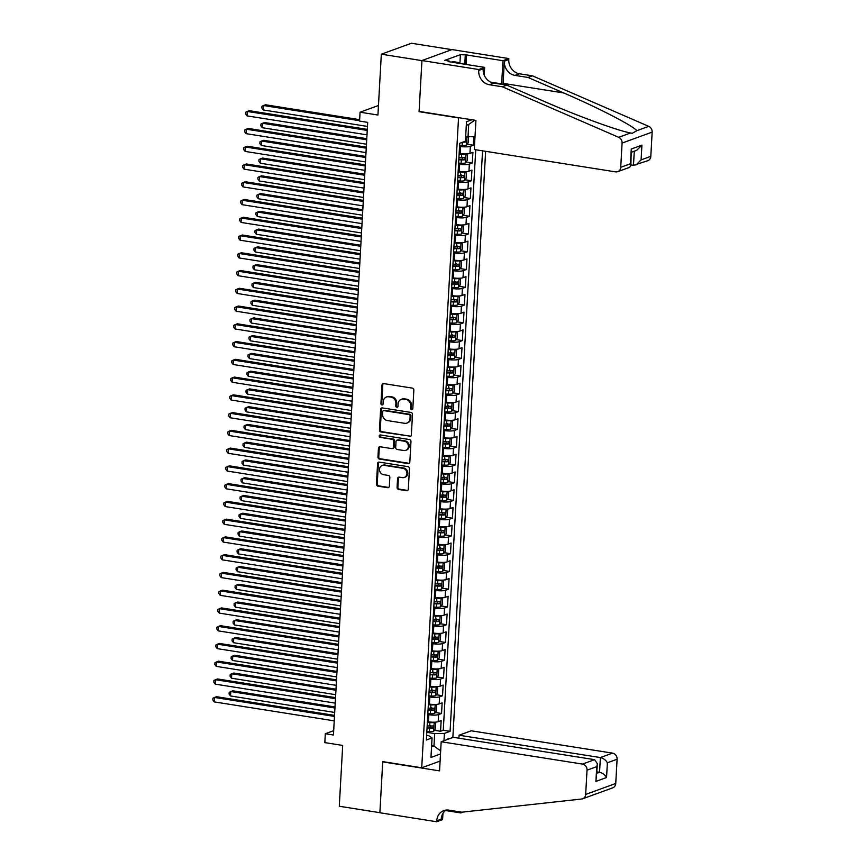 <?xml version="1.0" encoding="UTF-8"?>
<svg xmlns="http://www.w3.org/2000/svg" width="865" height="865" viewBox="0 0 865 865"><rect width="100%" height="100%" fill="white"/><g stroke="black" fill="none" stroke-linecap="round" stroke-linejoin="round"><path stroke-width="1.3" d="M411.632 409.686A1.254 1.103 -110 0 0 412.821 408.637L413.848 390.115A1.784 1.568 -110 0 0 412.356 388.125L383.671 383.584A1.784 1.568 -110 0 0 381.973 385.076L380.935 403.598A1.254 1.103 -110 0 0 383.173 403.955L383.303 401.555A5.709 5.028 -110 0 1 386.45 396.992A5.709 5.028 -110 0 1 388.72 396.786L391.11 397.165A5.709 5.028 -110 0 1 395.9 403.544L395.759 405.945A1.254 1.103 -110 0 0 397.997 406.291L398.127 403.901A5.709 5.028 -110 0 1 401.274 399.338A5.709 5.028 -110 0 1 403.544 399.133L405.934 399.511A5.709 5.028 -110 0 1 410.724 405.89L410.583 408.291A1.254 1.103 -110 0 0 411.632 409.686M401.274 399.338L402.084 399.046A5.709 5.028 -110 0 1 404.355 398.83L406.745 399.208A5.709 5.028 -110 0 1 411.535 405.599L411.394 407.988A1.254 1.103 -110 0 0 412.497 409.394M383.39 383.573A1.784 1.568 -110 0 0 382.784 384.784L381.746 403.306A1.254 1.103 -110 0 0 382.849 404.712M386.45 396.992L387.261 396.7A5.709 5.028 -110 0 1 389.531 396.484L391.921 396.862A5.709 5.028 -110 0 1 396.711 403.252L396.57 405.642A1.254 1.103 -110 0 0 397.673 407.047M449.346 738.775A5.817 2.487 99 0 0 448.849 738.559A5.817 2.487 99 0 0 447.097 739.597M397.078 487.438A1.784 1.568 -110 0 0 398.57 489.428L406.626 490.704A1.784 1.568 -110 0 0 408.312 489.212L409.459 468.646A1.784 1.568 -110 0 0 407.966 466.646L379.27 462.115A1.784 1.568 -110 0 0 377.583 463.608L376.437 484.173A1.784 1.568 -110 0 0 377.929 486.162L387.65 487.709A1.784 1.568 -110 0 0 389.347 486.217L389.834 477.415A1.784 1.568 -110 0 0 388.342 475.415L383.519 474.658A4.779 4.195 -110 0 1 379.562 470.387A4.779 4.195 -110 0 1 382.146 465.5A4.779 4.195 -110 0 1 384.038 465.327L402.928 468.311A4.779 4.195 -110 0 1 406.885 472.582A4.779 4.195 -110 0 1 404.301 477.458A4.779 4.195 -110 0 1 402.409 477.642L399.262 477.145A1.784 1.568 -110 0 0 397.565 478.637L397.078 487.438L397.889 487.136A1.784 1.568 -110 0 0 399.381 489.136L407.437 490.412A1.784 1.568 -110 0 0 407.707 490.423M458.039 117.845L419.071 111.682L421.925 60.626L381.335 54.203L377.929 115.023L360.067 112.201L359.57 121.078L367.69 122.365L333.436 735.012L325.316 733.725L324.829 742.613L342.691 745.435L339.285 806.256L379.886 812.678L382.741 761.622L421.709 767.785L458.558 117.651M409.653 436.49A1.784 1.568 -110 0 0 411.34 435.009L412.497 414.432A1.784 1.568 -110 0 0 410.994 412.443L382.308 407.902A1.784 1.568 -110 0 0 380.611 409.394L379.465 429.959A1.784 1.568 -110 0 0 380.957 431.959L410.464 436.198A1.784 1.568 -110 0 0 410.745 436.22M410.972 441.539L409.826 462.105A1.784 1.568 -110 0 1 408.139 463.597L379.443 459.066A1.784 1.568 -110 0 1 377.951 457.066L378.438 448.265A1.784 1.568 -110 0 1 380.135 446.772L391.769 448.611A1.784 1.568 -110 0 0 393.456 447.118L393.791 441.28A1.784 1.568 -110 0 0 392.288 439.29L380.178 437.376A1.254 1.103 -110 0 1 380.308 434.933L409.48 439.55A1.784 1.568 -110 0 1 410.972 441.539M381.335 54.203L411.405 43.25L451.833 49.64M434.338 730.276L440.555 731.26L441.15 720.599L438.187 721.68L438.577 714.577A7.277 1.514 -176.8 0 1 428.835 714.739L427.786 714.577M435.322 712.511L441.55 713.495L442.145 702.845L439.171 703.926L439.571 696.822A7.277 1.514 -176.8 0 1 429.829 696.985L428.781 696.812M436.317 694.757L442.534 695.741L443.139 685.091L440.166 686.172L440.566 679.068A7.277 1.514 -176.8 0 1 430.824 679.22L429.775 679.057M437.312 677.003L443.529 677.987L444.123 667.326L441.161 668.407L441.561 661.303A7.277 1.514 -176.8 0 1 431.808 661.466L430.77 661.303M438.306 659.238L444.524 660.222L445.118 649.572L442.156 650.653L442.556 643.549A7.277 1.514 -176.8 0 1 432.803 643.711L431.754 643.538M439.301 641.484L445.518 642.468L446.113 631.818L443.15 632.899L443.54 625.795A7.277 1.514 -176.8 0 1 433.798 625.946L432.749 625.784M440.296 623.73L446.513 624.714L447.108 614.053L444.134 615.134L444.534 608.03A7.277 1.514 -176.8 0 1 434.792 608.192L433.743 608.03M441.28 605.965L447.508 606.949L448.102 596.299L445.129 597.38L445.529 590.276A7.277 1.514 -176.8 0 1 435.787 590.427L434.738 590.265M442.275 588.211L448.492 589.195L449.086 578.544L446.124 579.626L446.524 572.522A7.277 1.514 -176.8 0 1 436.782 572.673L435.733 572.511M443.269 570.457L449.486 571.441L450.081 560.779L447.118 561.861L447.519 554.757A7.277 1.514 -176.8 0 1 437.766 554.919L436.717 554.746M444.264 552.692L450.481 553.676L451.076 543.025L448.113 544.107L448.513 537.003A7.277 1.514 -176.8 0 1 438.76 537.154L437.712 536.992M445.259 534.938L451.476 535.922L452.071 525.26L449.108 526.342L449.497 519.249A7.277 1.514 -176.8 0 1 439.755 519.4L438.706 519.238M446.254 517.183L452.471 518.167L453.065 507.506L450.092 508.588L450.492 501.484A7.277 1.514 -176.8 0 1 440.75 501.646L439.701 501.473M447.237 499.419L453.455 500.403L454.06 489.752L451.087 490.833L451.487 483.73A7.277 1.514 -176.8 0 1 441.745 483.881L440.696 483.719M448.232 481.664L454.449 482.648L455.044 471.987L452.081 473.068L452.482 465.965A7.277 1.514 -176.8 0 1 442.729 466.127L441.691 465.965M449.227 463.91L455.444 464.883L456.039 454.233L453.076 455.314L453.476 448.211A7.277 1.514 -176.8 0 1 443.723 448.373L442.675 448.2M450.222 446.145L456.439 447.129L457.034 436.479L454.071 437.56L454.46 430.456A7.277 1.514 -176.8 0 1 444.718 430.608L443.669 430.446M451.216 428.391L457.434 429.375L458.028 418.714L455.066 419.795L455.455 412.692A7.277 1.514 -176.8 0 1 445.713 412.854L444.664 412.692M452.2 410.626L458.428 411.61L459.023 400.96L456.05 402.041L456.45 394.937A7.277 1.514 -176.8 0 1 446.708 395.1L445.659 394.927M453.195 392.872L459.412 393.856L460.018 383.206L457.044 384.287L457.444 377.183A7.277 1.514 -176.8 0 1 447.702 377.335L446.654 377.172M454.19 375.118L460.407 376.102L461.002 365.441L458.039 366.522L458.439 359.418A7.277 1.514 -176.8 0 1 448.686 359.581L447.648 359.418M455.185 357.353L461.402 358.337L461.996 347.687L459.034 348.768L459.434 341.664A7.277 1.514 -176.8 0 1 449.681 341.826L448.632 341.653M456.179 339.599L462.397 340.583L462.991 329.933L460.029 331.014L460.418 323.91A7.277 1.514 -176.8 0 1 450.676 324.061L449.627 323.899M457.174 321.845L463.391 322.829L463.986 312.168L461.013 313.249L461.413 306.145A7.277 1.514 -176.8 0 1 451.671 306.307L450.622 306.145M458.158 304.08L464.386 305.064L464.981 294.414L462.007 295.495L462.407 288.391A7.277 1.514 -176.8 0 1 452.665 288.542L451.617 288.38M459.153 286.326L465.37 287.31L465.965 276.659L463.002 277.741L463.402 270.637A7.277 1.514 -176.8 0 1 453.649 270.788L452.611 270.626M460.148 268.572L466.365 269.556L466.959 258.894L463.997 259.976L464.397 252.872A7.277 1.514 -176.8 0 1 454.644 253.034L453.595 252.861M461.142 250.807L467.36 251.791L467.954 241.14L464.992 242.222L465.381 235.118A7.277 1.514 -176.8 0 1 455.639 235.269L454.59 235.107M462.137 233.053L468.354 234.037L468.949 223.386L465.986 224.457L466.376 217.364A7.277 1.514 -176.8 0 1 456.634 217.515L455.585 217.353M463.121 215.299L469.349 216.282L469.944 205.621L466.97 206.703L467.37 199.599A7.277 1.514 -176.8 0 1 457.628 199.761L456.579 199.588M464.116 197.534L470.333 198.518L470.938 187.867L467.965 188.948L468.365 181.845A7.277 1.514 -176.8 0 1 458.623 181.996L457.574 181.834M465.111 179.779L471.328 180.763L471.922 170.102L468.96 171.184L469.36 164.08A7.277 1.514 -176.8 0 1 459.607 164.242L458.569 164.08M466.105 162.025L472.322 163.009L472.917 152.348L469.954 153.429A7.277 1.514 -176.8 0 1 460.212 153.592L459.164 153.419M438.187 721.68A7.277 1.514 3.2 0 1 428.435 721.843L427.386 721.68M439.171 703.926A7.277 1.514 3.2 0 1 429.429 704.088L428.38 703.915M440.166 686.172A7.277 1.514 3.2 0 1 430.424 686.323L429.375 686.161M441.161 668.407A7.277 1.514 3.2 0 1 431.419 668.569L430.37 668.407M442.156 650.653A7.277 1.514 3.2 0 1 432.403 650.804L431.365 650.642M443.15 632.899A7.277 1.514 3.2 0 1 433.397 633.05L432.349 632.888M444.134 615.134A7.277 1.514 3.2 0 1 434.392 615.296L433.343 615.123M445.129 597.38A7.277 1.514 3.2 0 1 435.387 597.531L434.338 597.369M446.124 579.626A7.277 1.514 3.2 0 1 436.382 579.777L435.333 579.615M447.118 561.861A7.277 1.514 3.2 0 1 437.376 562.023L436.328 561.85M448.113 544.107A7.277 1.514 3.2 0 1 438.36 544.258L437.322 544.096M449.108 526.342A7.277 1.514 3.2 0 1 439.355 526.504L438.306 526.342M450.092 508.588A7.277 1.514 3.2 0 1 440.35 508.75L439.301 508.577M451.087 490.833A7.277 1.514 3.2 0 1 441.345 490.985L440.296 490.823M452.081 473.068A7.277 1.514 3.2 0 1 442.339 473.231L441.291 473.068M453.076 455.314A7.277 1.514 3.2 0 1 443.334 455.477L442.285 455.304M454.071 437.56A7.277 1.514 3.2 0 1 444.318 437.712L443.28 437.549M455.066 419.795A7.277 1.514 3.2 0 1 445.313 419.957L444.264 419.795M456.05 402.041A7.277 1.514 3.2 0 1 446.308 402.203L445.259 402.03M457.044 384.287A7.277 1.514 3.2 0 1 447.302 384.438L446.254 384.276M458.039 366.522A7.277 1.514 3.2 0 1 448.297 366.684L447.248 366.522M459.034 348.768A7.277 1.514 3.2 0 1 449.281 348.919L448.243 348.757M460.029 331.014A7.277 1.514 3.2 0 1 450.276 331.165L449.227 331.003M461.013 313.249A7.277 1.514 3.2 0 1 451.271 313.411L450.222 313.238M462.007 295.495A7.277 1.514 3.2 0 1 452.265 295.646L451.216 295.484M463.002 277.741A7.277 1.514 3.2 0 1 453.26 277.892L452.211 277.73M463.997 259.976A7.277 1.514 3.2 0 1 454.255 260.138L453.206 259.965M464.992 242.222A7.277 1.514 3.2 0 1 455.239 242.373L454.201 242.211M465.986 224.457A7.277 1.514 3.2 0 1 456.233 224.619L455.185 224.457M466.97 206.703A7.277 1.514 3.2 0 1 457.228 206.865L456.179 206.692M467.965 188.948A7.277 1.514 3.2 0 1 458.223 189.1L457.174 188.938M468.96 171.184A7.277 1.514 3.2 0 1 459.218 171.346L458.169 171.184M440.101 761.081L421.709 767.785M452.86 737.499L485.633 151.321M440.555 731.26L443.28 730.265L450.092 731.347L482.551 150.834M450.092 731.347L444.405 733.412L443.994 740.721M440.501 753.977L430.965 757.448L432.057 737.921L426.369 739.986L459.726 143.32L465.413 141.254L466.505 121.716L471.879 119.759M467.1 144.26L473.317 145.244L470.355 146.326A7.277 1.514 -176.8 0 1 460.602 146.488L459.553 146.315M472.322 163.009L469.36 164.08M471.328 180.763L468.365 181.845M470.333 198.518L467.37 199.599M469.349 216.282L466.376 217.364M468.354 234.037L465.381 235.118M467.36 251.791L464.397 252.872M466.365 269.556L463.402 270.637M465.37 287.31L462.407 288.391M464.386 305.064L461.413 306.145M463.391 322.829L460.418 323.91M462.397 340.583L459.434 341.664M461.402 358.337L458.439 359.418M460.407 376.102L457.444 377.183M459.412 393.856L456.45 394.937M458.428 411.61L455.455 412.692M457.434 429.375L454.46 430.456M456.439 447.129L453.476 448.211M455.444 464.883L452.482 465.965M454.449 482.648L451.487 483.73M453.455 500.403L450.492 501.484M452.471 518.167L449.497 519.249M451.476 535.922L448.513 537.003M450.481 553.676L447.519 554.757M449.486 571.441L446.524 572.522M448.492 589.195L445.529 590.276M447.508 606.949L444.534 608.03M446.513 624.714L443.54 625.795M445.518 642.468L442.556 643.549M444.524 660.222L441.561 661.303M443.529 677.987L440.566 679.068M442.534 695.741L439.571 696.822M441.55 713.495L438.577 714.577M443.28 730.265L475.728 149.753M473.317 145.244L473.793 136.811M431.624 745.63L433.971 746.008L434.663 733.574L426.791 732.331M475.004 136.8L465.673 136.54A4.822 1.006 -176.8 0 0 465.77 136.551M468.019 136.908L468.711 124.474L466.3 125.36M333.685 730.687L325.316 733.725M378.459 105.498L360.067 112.201M431.549 746.884L433.971 746.008L440.663 750.982M426.629 735.358L428.813 735.704L432.057 737.921M434.663 733.574L444.405 733.412M468.711 124.474L474.68 120.203M382.027 407.891A1.784 1.568 -110 0 0 381.433 409.102L380.276 429.667A1.784 1.568 -110 0 0 381.779 431.657L410.464 436.198M410.151 416A1.254 1.103 -110 0 0 409.102 414.605L383.919 410.626A1.254 1.103 -110 0 0 382.741 411.664L382.6 414.194A5.709 5.028 -110 0 0 387.39 420.574L404.604 423.299A5.709 5.028 -110 0 0 406.864 423.082A5.709 5.028 -110 0 0 410.01 418.53L410.151 416L410.962 415.708A1.254 1.103 -110 0 0 409.924 414.303L409.102 414.605M383.422 410.67L384.244 410.367A1.254 1.103 -110 0 1 384.73 410.324L409.924 414.303M406.864 423.082L407.685 422.79A5.709 5.028 -110 0 0 410.821 418.228L410.01 418.53M410.962 415.708L410.821 418.228M379.854 446.762A1.784 1.568 -110 0 0 379.259 447.973L378.762 456.774A1.784 1.568 -110 0 0 380.254 458.764L408.95 463.305A1.784 1.568 -110 0 0 409.232 463.316M392.472 448.546L393.294 448.254A1.784 1.568 -110 0 0 394.267 446.827L394.602 440.988A1.784 1.568 -110 0 0 393.099 438.988L380.178 437.376M380.254 434.922A1.254 1.103 -110 0 0 380.989 437.074M403.847 450.524A4.779 4.195 -110 0 0 405.739 450.351A4.779 4.195 -110 0 0 408.312 445.464A4.779 4.195 -110 0 0 404.366 441.193L397.705 440.144A1.784 1.568 -110 0 0 396.019 441.637L395.694 447.475A1.784 1.568 -110 0 0 397.186 449.476L403.847 450.524M405.739 450.351L406.55 450.049A4.779 4.195 -110 0 0 409.123 445.172A4.779 4.195 -110 0 0 405.177 440.901L404.366 441.193M397.003 440.209L397.814 439.917A1.784 1.568 -110 0 1 398.516 439.853L405.177 440.901M398.981 477.123A1.784 1.568 -110 0 0 398.376 478.334L397.889 487.136M404.301 477.458L405.112 477.166A4.779 4.195 -110 0 0 407.696 472.29A4.779 4.195 -110 0 0 403.739 468.019L402.928 468.311M382.146 465.5L382.957 465.208A4.779 4.195 -110 0 1 384.849 465.035L403.739 468.019M379 462.094A1.784 1.568 -110 0 0 378.394 463.305L377.248 483.881A1.784 1.568 -110 0 0 378.74 485.871L388.461 487.406A1.784 1.568 -110 0 0 388.742 487.428M467.597 136.843L468.441 137.492L468.149 142.822L466.419 145.19A4.822 1.006 -176.8 0 1 462.17 145.504L459.607 145.363M359.656 119.662L265.566 104.784L263.533 105.519L263.284 109.963L367.463 126.431M462.937 142.152A4.822 1.006 3.2 0 0 465.803 142.011L465.921 139.881A4.822 1.006 -176.8 0 1 465.489 139.935M359.591 120.711L263.533 105.519L261.954 106.298L261.857 108.071L263.284 109.963M367.301 129.361L249.315 110.698L247.282 111.444L367.247 130.41M247.033 115.878L245.606 113.996L245.703 112.223L247.282 111.444L247.033 115.878L366.998 134.853M451.887 62.194L452.33 61.523L458.828 62.55L459.748 63.437M458.385 63.221L458.828 62.55M630.931 164.934L633.483 165.334L634.272 151.191M502.37 86.781L506.825 85.159L542.485 100.654C576.35 115.542 617.945 130.799 630.563 132.972L632.283 133.307L636.856 130.68C632.52 125.49 597.953 107.671 563.656 92.944L527.996 77.45L514.999 75.396A12.726 11.202 70 0 1 504.327 61.166L508.782 59.544L508.836 58.571L452.006 49.575L421.936 60.539L419.093 111.412L475.923 120.397L474.29 149.526L615.566 171.865A5.46 4.801 -110 0 0 617.729 171.659A5.46 4.801 -110 0 0 620.735 167.302L622.086 143.071A5.46 4.801 -110 0 0 618.67 137.308L502.37 86.781L489.385 84.727A12.726 11.202 70 0 1 478.713 70.498L478.767 69.524L421.936 60.539M527.996 77.45L532.44 75.828L519.454 73.774A12.726 11.202 70 0 1 508.782 59.544M478.713 70.498L483.157 68.876A12.726 11.202 70 0 0 493.829 83.105L506.825 85.159M620.735 167.302L630.444 163.766L631.266 149.029L641.916 145.147L641.095 159.884L650.804 156.349L652.156 132.107L622.086 143.071M636.856 130.68L648.739 126.355L532.44 75.828M478.767 69.524L484.66 67.373L448.286 61.62L449.584 61.156L449.551 61.826M459.91 63.459L460.396 54.668L444.718 60.377L449.584 61.156M460.396 54.668L466.57 54.96L502.943 60.712L508.836 58.571M501.624 84.338A20.457 8.747 99 0 0 501.646 83.883L502.943 60.712M484.66 67.373L484.227 75.082M503.008 84.554A23.69 10.12 99 0 0 503.095 83.364L504.327 61.166M648.739 126.355A5.46 4.801 70 0 1 652.156 132.107M650.804 156.349A5.46 4.801 70 0 1 647.798 160.706L633.483 165.334M466.57 54.96L466.04 64.432M464.775 64.237L465.273 55.436M630.444 163.766L630.888 165.626L629.634 167.323L617.729 171.659M631.266 149.029L630.888 165.626M641.916 145.147L636.716 150.305L631.645 152.154M641.095 159.884L635.894 165.042M441.182 741.748L582.459 764.087L594.601 759.665L453.336 737.326L441.182 741.748L439.55 770.877L382.719 761.881L379.876 812.765L436.706 821.75L442.599 819.598L442.945 813.392M458.937 738.213L459.099 735.218L471.252 730.795L612.528 753.134A5.46 4.801 70 0 1 617.102 759.232L615.739 783.474A5.46 4.801 70 0 1 612.734 787.831L582.664 798.784A5.46 4.801 -110 0 1 581.68 799.011L461.813 812.192L448.827 810.137A12.726 11.202 -110 0 0 443.777 810.613A12.726 11.202 -110 0 0 436.76 820.777L436.706 821.75M617.102 759.232L607.381 762.768L606.56 777.505L595.92 781.387L596.742 766.649L587.032 770.185L585.67 794.427L615.739 783.474M463.413 812.019L460.883 812.938L460.937 812.051M445.497 810.505L460.883 812.938M459.099 735.218L600.375 757.556L612.528 753.134M582.664 798.784A5.46 4.801 -110 0 0 585.67 794.427M587.032 770.185A5.46 4.801 -110 0 0 582.459 764.087M446.091 810.073A12.726 11.202 -110 0 0 441.215 819.155L436.76 820.777M596.991 771.894L599.553 772.304L600.375 757.556C603.446 758.302 605.781 760.043 607.381 762.768M606.56 777.505C604.959 774.78 602.624 773.051 599.553 772.304L596.915 773.256M595.92 781.387L597.445 763.86L594.601 759.665M596.742 766.649L597.445 763.86M458.612 163.128L461.175 163.258A4.822 1.006 -176.8 0 0 465.424 162.955L467.154 160.587L467.446 155.257L465.921 154.067A4.822 1.006 -176.8 0 1 461.672 154.381L459.11 154.251M465.921 154.067L465.294 153.97M462.872 153.883L459.142 153.754M366.782 138.703L264.571 122.538L262.538 123.273L262.29 127.717L366.468 144.196M458.807 159.755L461.359 159.884A4.822 1.006 3.2 0 0 464.808 159.766L464.927 157.635A4.822 1.006 -176.8 0 1 461.478 157.754L458.926 157.625M462.591 157.268L462.472 159.398L458.828 159.257M366.717 139.752L262.538 123.273L260.96 124.052L260.862 125.825L262.29 127.717M457.628 180.882L460.18 181.023A4.822 1.006 -176.8 0 0 464.429 180.709L466.159 178.341L466.462 173.011L464.927 171.832A4.822 1.006 -176.8 0 1 460.677 172.135L458.126 172.005M464.927 171.832L464.3 171.724M461.888 171.648L458.147 171.508M365.787 156.457L263.576 140.292L261.544 141.038L261.295 145.471L365.484 161.95M457.812 177.509L460.375 177.649A4.822 1.006 3.2 0 0 463.813 177.52L463.932 175.39A4.822 1.006 -176.8 0 1 460.494 175.519L457.931 175.379M461.596 175.022L461.478 177.152L457.845 177.022M365.722 157.506L261.544 141.038L259.976 141.817L259.868 143.59L261.295 145.471M456.634 198.636L459.185 198.777A4.822 1.006 -176.8 0 0 463.445 198.463L465.165 196.096L465.467 190.776L463.975 189.619A4.822 1.006 -176.8 0 1 459.683 189.9L457.131 189.759M463.489 198.409L463.975 189.619L463.305 189.489M460.894 189.403L457.153 189.273M364.792 174.211L262.582 158.057L260.56 158.792L260.311 163.236L364.489 179.704M456.817 195.263L459.38 195.404A4.822 1.006 3.2 0 0 462.818 195.285L462.937 193.154A4.822 1.006 -176.8 0 1 459.499 193.273L456.936 193.133M460.602 192.787L460.483 194.917L456.85 194.776M364.738 175.271L260.56 158.792L258.981 159.571L258.884 161.344L260.311 163.236M455.639 216.401L458.19 216.531A4.822 1.006 -176.8 0 0 462.451 216.228L464.17 213.86L464.473 208.53L462.948 207.34A4.822 1.006 -176.8 0 1 458.688 207.654L456.136 207.524M462.948 207.34L462.31 207.243M459.899 207.157L456.158 207.027M363.797 191.976L261.598 175.811L259.565 176.557L259.316 180.99L363.495 197.469M455.823 213.028L458.385 213.158A4.822 1.006 3.2 0 0 461.824 213.039L461.942 210.909A4.822 1.006 -176.8 0 1 458.504 211.028L455.942 210.898M459.607 210.541L459.488 212.671L455.855 212.531M363.743 193.025L259.565 176.557L257.986 177.325L257.889 179.109L259.316 180.99M366.306 147.115L248.32 128.463L246.287 129.199L366.252 148.174M246.038 133.643L244.611 131.75L244.709 129.977L246.287 129.199L246.038 133.643L366.003 152.608M365.311 164.88L247.325 146.217L245.292 146.963L365.257 165.929M245.044 151.397L243.616 149.515L243.714 147.731L245.292 146.963L245.044 151.397L365.008 170.373M364.327 182.634L246.33 163.972L244.298 164.718L364.262 183.683M244.049 169.162L242.622 167.269L242.73 165.496L244.298 164.718L244.049 169.162L364.014 188.127M363.332 200.388L245.336 181.737L243.314 182.472L363.268 201.448M243.065 186.916L241.638 185.024L241.735 183.25L243.314 182.472L243.065 186.916L363.019 205.881M454.644 234.156L457.207 234.296A4.822 1.006 -176.8 0 0 461.456 233.983L463.186 231.615L463.478 226.284L461.953 225.105A4.822 1.006 -176.8 0 1 457.704 225.419L455.141 225.278M461.953 225.105L461.315 224.997M458.904 224.922L455.174 224.781M362.803 209.73L260.603 193.565L258.57 194.311L258.321 198.745L362.5 215.223M454.839 230.782L457.39 230.923A4.822 1.006 3.2 0 0 460.84 230.793L460.959 228.663A4.822 1.006 -176.8 0 1 457.509 228.792L454.958 228.652M458.612 228.295L458.493 230.425L454.86 230.295M362.749 210.79L258.57 194.311L256.992 195.09L256.894 196.863L258.321 198.745M362.338 218.153L244.352 199.491L242.319 200.237L362.273 219.202M242.07 204.67L240.643 202.788L240.74 201.004L242.319 200.237L242.07 204.67L362.035 223.646M453.649 251.92L456.212 252.05A4.822 1.006 -176.8 0 0 460.461 251.737L462.191 249.369L462.483 244.049L460.959 242.86A4.822 1.006 -176.8 0 1 456.709 243.173L454.147 243.033M460.959 242.86L460.331 242.762M457.909 242.676L454.179 242.546M361.819 227.495L259.608 211.33L257.575 212.066L257.327 216.51L361.505 232.977M453.844 248.536L456.396 248.677A4.822 1.006 3.2 0 0 459.845 248.558L459.964 246.428A4.822 1.006 -176.8 0 1 456.515 246.547L453.963 246.406M457.628 246.06L457.509 248.19L453.865 248.05M361.754 228.544L257.575 212.066L255.997 212.844L255.899 214.617L257.327 216.51M361.343 235.907L243.357 217.256L241.324 217.991L361.289 236.956M241.076 222.435L239.648 220.543L239.746 218.769L241.324 217.991L241.076 222.435L361.04 241.4M452.665 269.675L455.217 269.804A4.822 1.006 -176.8 0 0 459.466 269.502L461.196 267.134L461.488 261.803L459.964 260.614A4.822 1.006 -176.8 0 1 455.714 260.927L453.152 260.798M459.964 260.614L459.337 260.516M456.915 260.43L453.184 260.3M360.824 245.249L258.613 229.084L256.581 229.831L256.332 234.264L360.51 250.742M452.849 266.301L455.401 266.431A4.822 1.006 3.2 0 0 458.85 266.312L458.969 264.182A4.822 1.006 -176.8 0 1 455.52 264.301L452.968 264.171M456.634 263.814L456.515 265.944L452.882 265.804M360.759 246.298L256.581 229.831L255.013 230.598L254.905 232.382L256.332 234.264M360.348 253.661L242.362 235.01L240.329 235.745L360.294 254.721M240.081 240.189L238.654 238.297L238.751 236.523L240.329 235.745L240.081 240.189L360.045 259.154M451.671 287.429L454.222 287.569A4.822 1.006 -176.8 0 0 458.482 287.256L460.202 284.888L460.504 279.557L458.969 278.379A4.822 1.006 -176.8 0 1 454.72 278.692L452.168 278.552M458.969 278.379L458.342 278.281M455.931 278.195L452.19 278.065M359.829 263.003L257.619 246.839L255.586 247.585L255.348 252.029L359.526 268.496M451.854 284.055L454.417 284.196A4.822 1.006 3.2 0 0 457.855 284.077L457.974 281.936A4.822 1.006 -176.8 0 1 454.536 282.066L451.973 281.925M455.639 281.568L455.52 283.698L451.887 283.569M359.775 264.063L255.586 247.585L254.018 248.363L253.921 250.136L255.348 252.029M359.353 271.426L241.367 252.764L239.335 253.51L359.299 272.475M239.086 257.943L237.659 256.062L237.767 254.278L239.335 253.51L239.086 257.943L359.051 276.919M450.676 305.194L453.228 305.323A4.822 1.006 -176.8 0 0 457.488 305.01L459.207 302.642L459.51 297.322L457.985 296.133A4.822 1.006 -176.8 0 1 453.725 296.446L451.173 296.306M457.985 296.133L457.347 296.035M454.936 295.949L451.195 295.819M358.834 280.768L256.635 264.603L254.602 265.339L254.353 269.783L358.532 286.25M450.86 301.82L453.422 301.95A4.822 1.006 3.2 0 0 456.861 301.831L456.98 299.701A4.822 1.006 -176.8 0 1 453.541 299.82L450.979 299.679M454.644 299.333L454.525 301.463L450.892 301.323M358.78 281.817L254.602 265.339L253.023 266.117L252.926 267.89L254.353 269.783M358.37 289.18L240.373 270.529L238.34 271.264L358.305 290.229M238.091 275.708L236.675 273.816L236.772 272.043L238.34 271.264L238.091 275.708L358.056 294.673M449.681 322.948L452.244 323.078A4.822 1.006 -176.8 0 0 456.493 322.775L458.212 320.407L458.515 315.076L456.99 313.887A4.822 1.006 -176.8 0 1 452.73 314.2L450.178 314.071M456.99 313.887L456.352 313.79M453.941 313.703L450.211 313.573M357.84 298.522L255.64 282.358L253.607 283.104L253.358 287.537L357.537 304.015M449.876 319.574L452.427 319.704A4.822 1.006 3.2 0 0 455.866 319.585L455.985 317.455A4.822 1.006 -176.8 0 1 452.546 317.574L449.995 317.444M453.649 317.087L453.53 319.217L449.897 319.077M357.786 299.571L253.607 283.104L252.029 283.871L251.931 285.655L253.358 287.537M357.375 306.945L239.389 288.283L237.356 289.018L357.31 307.994M237.107 293.462L235.68 291.57L235.777 289.797L237.356 289.018L237.107 293.462L357.061 312.427M448.686 340.702L451.249 340.842A4.822 1.006 -176.8 0 0 455.498 340.529L457.228 338.161L457.52 332.83L456.039 331.684A4.822 1.006 -176.8 0 1 451.746 331.965L449.184 331.825M455.541 340.475L456.039 331.684L455.358 331.555M452.946 331.468L449.216 331.338M356.856 316.276L254.645 300.123L252.612 300.858L252.364 305.302L356.542 321.769M448.881 337.328L451.433 337.469A4.822 1.006 3.2 0 0 454.882 337.35L455.001 335.22A4.822 1.006 -176.8 0 1 451.552 335.339L449 335.198M452.665 334.841L452.546 336.972L448.903 336.842M356.791 317.336L252.612 300.858L251.034 301.636L250.937 303.41L252.364 305.302M356.38 324.699L238.394 306.037L236.361 306.783L356.326 325.748M236.113 311.216L234.685 309.335L234.783 307.562L236.361 306.783L236.113 311.216L356.077 330.192M447.692 358.467L450.254 358.597A4.822 1.006 -176.8 0 0 454.503 358.283L456.233 355.915L456.525 350.595L455.001 349.406A4.822 1.006 -176.8 0 1 450.752 349.72L448.189 349.579M455.001 349.406L454.374 349.309M451.952 349.222L448.221 349.092M355.861 334.041L253.65 317.877L251.618 318.612L251.369 323.056L355.547 339.534M447.886 355.093L450.438 355.223A4.822 1.006 3.2 0 0 453.887 355.104L454.006 352.974A4.822 1.006 -176.8 0 1 450.557 353.093L448.005 352.963M451.671 352.606L451.552 354.736L447.908 354.596M355.796 335.09L251.618 318.612L250.039 319.39L249.942 321.164L251.369 323.056M355.385 342.454L237.399 323.802L235.367 324.537L355.331 343.513M235.118 328.981L233.691 327.089L233.788 325.316L235.367 324.537L235.118 328.981L355.082 347.946M446.708 376.221L449.259 376.361A4.822 1.006 -176.8 0 0 453.509 376.048L455.239 373.68L455.541 368.349L454.006 367.171A4.822 1.006 -176.8 0 1 449.757 367.474L447.205 367.344M454.006 367.171L453.379 367.063M450.957 366.976L447.227 366.846M354.866 351.796L252.656 335.631L250.623 336.377L250.374 340.81L354.553 357.288M446.891 372.847L449.454 372.977A4.822 1.006 3.2 0 0 452.892 372.858L453.011 370.728A4.822 1.006 -176.8 0 1 449.573 370.847L447.01 370.717M450.676 370.361L450.557 372.491L446.924 372.35M354.801 352.844L250.623 336.377L249.055 337.145L248.947 338.929L250.374 340.81M354.391 360.218L236.404 341.556L234.372 342.291L354.336 361.267M234.123 346.735L232.696 344.843L232.793 343.07L234.372 342.291L234.123 346.735L354.088 365.7M445.713 393.975L448.265 394.116A4.822 1.006 -176.8 0 0 452.525 393.802L454.244 391.434L454.547 386.104L453.022 384.925A4.822 1.006 -176.8 0 1 448.762 385.239L446.21 385.098M453.022 384.925L452.384 384.828M449.973 384.741L446.232 384.611M353.871 369.55L251.661 353.396L249.639 354.131L249.39 358.575L353.569 375.042M445.897 390.602L448.459 390.742A4.822 1.006 3.2 0 0 451.898 390.623L452.017 388.493A4.822 1.006 -176.8 0 1 448.578 388.612L446.016 388.471M449.681 388.115L449.562 390.245L445.929 390.115M353.817 370.609L249.639 354.131L248.06 354.91L247.963 356.683L249.39 358.575M353.407 377.973L235.41 359.31L233.377 360.056L353.342 379.021M233.128 364.489L231.701 362.608L231.809 360.835L233.377 360.056L233.128 364.489L353.093 383.465M444.718 411.74L447.27 411.87A4.822 1.006 -176.8 0 0 451.53 411.556L453.249 409.188L453.552 403.868L452.027 402.679A4.822 1.006 -176.8 0 1 447.767 402.993L445.216 402.863M452.027 402.679L451.389 402.582M448.978 402.495L445.237 402.366M352.877 387.315L250.677 371.15L248.644 371.885L248.396 376.329L352.574 392.807M444.902 408.367L447.464 408.496A4.822 1.006 3.2 0 0 450.903 408.377L451.022 406.247A4.822 1.006 -176.8 0 1 447.583 406.366L445.021 406.236M448.686 405.88L448.567 408.01L444.934 407.869M352.823 388.363L248.644 371.885L247.066 372.664L246.968 374.437L248.396 376.329M352.412 395.727L234.415 377.075L232.393 377.81L352.347 396.786M232.144 382.254L230.717 380.362L230.814 378.589L232.393 377.81L232.144 382.254L352.098 401.219M443.723 429.494L446.286 429.635A4.822 1.006 -176.8 0 0 450.535 429.321L452.265 426.953L452.557 421.623L451.065 420.466A4.822 1.006 -176.8 0 1 446.783 420.747L444.221 420.617M450.579 429.256L451.065 420.466L450.395 420.336M447.983 420.249L444.253 420.12M351.882 405.069L249.682 388.904L247.649 389.65L247.401 394.083L351.579 410.561M443.918 426.121L446.47 426.261A4.822 1.006 3.2 0 0 449.919 426.131L450.038 424.001A4.822 1.006 -176.8 0 1 446.589 424.12L444.037 423.991M447.692 423.634L447.573 425.764L443.94 425.623M351.828 406.118L247.649 389.65L246.071 390.429L245.974 392.202L247.401 394.083M351.417 413.492L233.431 394.829L231.398 395.575L351.352 414.54M231.15 400.008L229.722 398.127L229.82 396.343L231.398 395.575L231.15 400.008L351.104 418.984M442.729 447.248L445.291 447.389A4.822 1.006 -176.8 0 0 449.541 447.075L451.271 444.707L451.562 439.377L450.038 438.198A4.822 1.006 -176.8 0 1 445.789 438.512L443.226 438.371M450.038 438.198L449.411 438.101M446.989 438.014L443.258 437.885M350.898 422.823L248.688 406.669L246.655 407.404L246.406 411.848L350.585 428.316M442.923 443.875L445.475 444.015A4.822 1.006 3.2 0 0 448.924 443.896L449.043 441.766A4.822 1.006 -176.8 0 1 445.594 441.885L443.042 441.745M446.708 441.388L446.589 443.529L442.945 443.388M350.833 423.882L246.655 407.404L245.076 408.183L244.979 409.956L246.406 411.848M350.422 431.246L232.436 412.583L230.404 413.329L350.368 432.295M230.155 417.763L228.728 415.881L228.825 414.108L230.404 413.329L230.155 417.763L350.12 436.739M441.745 465.013L444.296 465.143A4.822 1.006 -176.8 0 0 448.546 464.829L450.276 462.461L450.568 457.142L449.043 455.952A4.822 1.006 -176.8 0 1 444.794 456.266L442.231 456.136M449.043 455.952L448.416 455.855M445.994 455.769L442.264 455.639M349.903 440.588L247.693 424.423L245.66 425.158L245.411 429.602L349.59 446.081M441.929 461.64L444.48 461.769A4.822 1.006 3.2 0 0 447.929 461.651L448.048 459.52A4.822 1.006 -176.8 0 1 444.599 459.639L442.047 459.51M445.713 459.153L445.594 461.283L441.961 461.142M349.838 441.637L245.66 425.158L244.092 425.937L243.984 427.71L245.411 429.602M349.428 449L231.442 430.348L229.409 431.084L349.374 450.06M229.16 435.528L227.733 433.635L227.83 431.862L229.409 431.084L229.16 435.528L349.125 454.493M440.75 482.767L443.302 482.908A4.822 1.006 -176.8 0 0 447.551 482.594L449.281 480.226L449.584 474.896L448.048 473.717A4.822 1.006 -176.8 0 1 443.799 474.02L441.247 473.89M448.048 473.717L447.421 473.609M445.01 473.533L441.269 473.393M348.909 458.342L246.698 442.177L244.665 442.923L244.417 447.356L348.606 463.835M440.934 479.394L443.496 479.534A4.822 1.006 3.2 0 0 446.935 479.405L447.054 477.275A4.822 1.006 -176.8 0 1 443.615 477.404L441.053 477.264M444.718 476.907L444.599 479.037L440.966 478.907M348.854 459.391L244.665 442.923L243.097 443.702L242.989 445.475L244.417 447.356M348.433 466.765L230.447 448.102L228.414 448.849L348.379 467.814M228.165 453.282L226.738 451.4L226.835 449.616L228.414 448.849L228.165 453.282L348.13 472.258M439.755 500.521L442.307 500.662A4.822 1.006 -176.8 0 0 446.567 500.348L448.286 497.981L448.589 492.65L447.064 491.471A4.822 1.006 -176.8 0 1 442.804 491.785L440.253 491.644M447.064 491.471L446.427 491.374M444.015 491.288L440.274 491.158M347.914 476.096L245.714 459.942L243.681 460.677L243.433 465.121L347.611 481.589M439.939 497.148L442.502 497.289A4.822 1.006 3.2 0 0 445.94 497.17L446.059 495.039A4.822 1.006 -176.8 0 1 442.621 495.158L440.058 495.018M443.723 494.661L443.604 496.802L439.971 496.661M347.86 477.156L243.681 460.677L242.103 461.456L242.005 463.229L243.433 465.121M347.449 484.519L229.452 465.857L227.419 466.603L347.384 485.568M227.171 471.047L225.743 469.154L225.852 467.381L227.419 466.603L227.171 471.047L347.135 490.012M438.76 518.286L441.312 518.416A4.822 1.006 -176.8 0 0 445.572 518.113L447.292 515.745L447.594 510.415L446.07 509.226A4.822 1.006 -176.8 0 1 441.81 509.539L439.258 509.409M446.07 509.226L445.432 509.128M443.021 509.042L439.29 508.912M346.919 493.861L244.719 477.696L242.687 478.442L242.438 482.875L346.616 499.354M438.955 514.913L441.507 515.043A4.822 1.006 3.2 0 0 444.945 514.924L445.064 512.794A4.822 1.006 -176.8 0 1 441.626 512.913L439.074 512.783M442.729 512.426L442.61 514.556L438.977 514.416M346.865 494.91L242.687 478.442L241.108 479.21L241.011 480.994L242.438 482.875M346.454 502.273L228.457 483.621L226.435 484.357L346.389 503.333M226.187 488.801L224.759 486.909L224.857 485.135L226.435 484.357L226.187 488.801L346.141 507.766M437.766 536.041L440.328 536.181A4.822 1.006 -176.8 0 0 444.578 535.868L446.308 533.5L446.6 528.169L445.118 527.012A4.822 1.006 -176.8 0 1 440.826 527.304L438.263 527.163M444.621 535.803L445.118 527.012L444.437 526.882M442.026 526.807L438.296 526.666M345.924 511.615L243.725 495.45L241.692 496.196L241.443 500.63L345.622 517.108M437.96 532.667L440.512 532.808A4.822 1.006 3.2 0 0 443.961 532.678L444.08 530.548A4.822 1.006 -176.8 0 1 440.631 530.678L438.079 530.537M441.745 530.18L441.626 532.31L437.982 532.18M345.87 512.664L241.692 496.196L240.113 496.975L240.016 498.748L241.443 500.63M345.459 520.038L227.473 501.376L225.441 502.122L345.405 521.087M225.192 506.555L223.765 504.673L223.862 502.889L225.441 502.122L225.192 506.555L345.157 525.531M436.771 553.795L439.334 553.935A4.822 1.006 -176.8 0 0 443.583 553.622L445.313 551.254L445.605 545.934L444.08 544.745A4.822 1.006 -176.8 0 1 439.831 545.058L437.268 544.918M444.08 544.745L443.453 544.647M441.031 544.561L437.301 544.431M344.94 529.38L242.73 513.215L240.697 513.951L240.448 518.394L344.627 534.862M436.966 550.421L439.517 550.562A4.822 1.006 3.2 0 0 442.967 550.443L443.085 548.313A4.822 1.006 -176.8 0 1 439.636 548.432L437.085 548.291M440.75 547.945L440.631 550.075L436.987 549.935M344.875 530.429L240.697 513.951L239.118 514.729L239.021 516.502L240.448 518.394M344.465 537.792L226.479 519.141L224.446 519.876L344.411 538.841M224.197 524.32L222.77 522.428L222.867 520.654L224.446 519.876L224.197 524.32L344.162 543.285M435.787 571.56L438.339 571.689A4.822 1.006 -176.8 0 0 442.588 571.387L444.318 569.019L444.621 563.688L443.085 562.499A4.822 1.006 -176.8 0 1 438.836 562.812L436.284 562.683M443.085 562.499L442.458 562.401M440.036 562.315L436.306 562.185M343.946 547.134L241.735 530.969L239.702 531.716L239.454 536.149L343.632 552.627M435.971 568.186L438.523 568.316A4.822 1.006 3.2 0 0 441.972 568.197L442.091 566.067A4.822 1.006 -176.8 0 1 438.642 566.186L436.09 566.056M439.755 565.699L439.636 567.829L436.003 567.689M343.881 548.183L239.702 531.716L238.135 532.483L238.026 534.267L239.454 536.149M343.47 555.546L225.484 536.895L223.451 537.63L343.416 556.606M223.202 542.074L221.775 540.182L221.873 538.408L223.451 537.63L223.202 542.074L343.167 561.039M434.792 589.314L437.344 589.454A4.822 1.006 -176.8 0 0 441.604 589.141L443.323 586.773L443.626 581.442L442.091 580.264A4.822 1.006 -176.8 0 1 437.841 580.577L435.29 580.437M442.091 580.264L441.464 580.166M439.052 580.08L435.311 579.95M342.951 564.888L240.74 548.724L238.708 549.47L238.47 553.914L342.648 570.381M434.976 585.94L437.539 586.081A4.822 1.006 3.2 0 0 440.977 585.962L441.096 583.821A4.822 1.006 -176.8 0 1 437.658 583.951L435.095 583.81M438.76 583.453L438.642 585.583L435.009 585.454M342.897 565.948L238.708 549.47L237.14 550.248L237.042 552.021L238.47 553.914M342.475 573.311L224.489 554.649L222.456 555.395L342.421 574.36M222.208 559.828L220.78 557.947L220.889 556.163L222.456 555.395L222.208 559.828L342.172 578.804M433.798 607.079L436.349 607.208A4.822 1.006 -176.8 0 0 440.609 606.895L442.329 604.527L442.631 599.207L441.107 598.018A4.822 1.006 -176.8 0 1 436.847 598.331L434.295 598.191M441.107 598.018L440.469 597.92M438.058 597.834L434.317 597.704M341.956 582.653L239.756 566.488L237.724 567.224L237.475 571.668L341.653 588.135M433.981 603.705L436.544 603.835A4.822 1.006 3.2 0 0 439.982 603.716L440.101 601.586A4.822 1.006 -176.8 0 1 436.663 601.705L434.1 601.564M437.766 601.218L437.647 603.348L434.014 603.208M341.902 583.702L237.724 567.224L236.145 568.002L236.048 569.776L237.475 571.668M341.491 591.065L223.494 572.414L221.462 573.149L341.426 592.114M221.224 577.593L219.797 575.701L219.894 573.928L221.462 573.149L221.224 577.593L341.178 596.558M432.803 624.833L435.365 624.962A4.822 1.006 -176.8 0 0 439.615 624.66L441.334 622.292L441.637 616.961L440.112 615.772A4.822 1.006 -176.8 0 1 435.852 616.085L433.3 615.956M440.112 615.772L439.474 615.675M437.063 615.588L433.333 615.458M340.961 600.407L238.762 584.243L236.729 584.989L236.48 589.422L340.659 605.9M432.997 621.459L435.549 621.589A4.822 1.006 3.2 0 0 438.988 621.47L439.117 619.34A4.822 1.006 -176.8 0 1 435.668 619.459L433.116 619.329M436.771 618.972L436.652 621.102L433.019 620.962M340.907 601.456L236.729 584.989L235.15 585.756L235.053 587.54L236.48 589.422M340.496 608.819L222.51 590.168L220.478 590.903L340.432 609.879M220.229 595.347L218.802 593.455L218.899 591.682L220.478 590.903L220.229 595.347L340.183 614.312M431.808 642.587L434.371 642.727A4.822 1.006 -176.8 0 0 438.62 642.414L440.35 640.046L440.642 634.715L439.117 633.537A4.822 1.006 -176.8 0 1 434.868 633.85L432.305 633.71M439.117 633.537L438.479 633.44M436.068 633.353L432.338 633.223M339.977 618.161L237.767 602.008L235.734 602.743L235.485 607.187L339.664 623.654M432.003 639.213L434.554 639.354A4.822 1.006 3.2 0 0 438.004 639.235L438.123 637.094A4.822 1.006 -176.8 0 1 434.673 637.224L432.122 637.083M435.787 636.726L435.668 638.857L432.024 638.727M339.913 619.221L235.734 602.743L234.156 603.521L234.058 605.295L235.485 607.187M339.502 626.584L221.516 607.922L219.483 608.668L339.448 627.633M219.234 613.101L217.807 611.22L217.904 609.436L219.483 608.668L219.234 613.101L339.199 632.077M430.813 660.352L433.376 660.482A4.822 1.006 -176.8 0 0 437.625 660.168L439.355 657.8L439.647 652.48L438.123 651.291A4.822 1.006 -176.8 0 1 433.873 651.605L431.311 651.464M438.123 651.291L437.495 651.194M435.073 651.107L431.343 650.977M338.983 635.926L236.772 619.762L234.739 620.497L234.491 624.941L338.669 641.419M431.008 656.978L433.56 657.108A4.822 1.006 3.2 0 0 437.009 656.989L437.128 654.859A4.822 1.006 -176.8 0 1 433.679 654.978L431.127 654.837M434.792 654.491L434.673 656.621L431.029 656.481M338.918 636.975L234.739 620.497L233.161 621.275L233.063 623.049L234.491 624.941M338.507 644.338L220.521 625.687L218.488 626.422L338.453 645.398M218.24 630.866L216.812 628.974L216.91 627.201L218.488 626.422L218.24 630.866L338.204 649.831M429.829 678.106L432.381 678.246A4.822 1.006 -176.8 0 0 436.63 677.933L438.36 675.565L438.663 670.234L437.171 669.077A4.822 1.006 -176.8 0 1 432.878 669.359L430.327 669.229M436.684 677.868L437.171 669.077L436.501 668.948M434.089 668.861L430.348 668.732M337.988 653.68L235.777 637.516L233.745 638.262L233.496 642.695L337.685 659.173M430.013 674.732L432.576 674.862A4.822 1.006 3.2 0 0 436.014 674.743L436.133 672.613A4.822 1.006 -176.8 0 1 432.695 672.732L430.132 672.602M433.798 672.246L433.679 674.376L430.046 674.235M337.923 654.729L233.745 638.262L232.177 639.03L232.069 640.814L233.496 642.695M337.512 662.103L219.526 643.441L217.493 644.176L337.458 663.152M217.245 648.62L215.817 646.728L215.915 644.955L217.493 644.176L217.245 648.62L337.209 667.585M428.835 695.86L431.386 696.001A4.822 1.006 -176.8 0 0 435.646 695.687L437.366 693.319L437.668 687.989L436.144 686.81A4.822 1.006 -176.8 0 1 431.884 687.124L429.332 686.983M436.144 686.81L435.506 686.713M433.095 686.626L429.354 686.496M336.993 671.435L234.783 655.281L232.761 656.016L232.512 660.46L336.69 676.927M429.018 692.487L431.581 692.627A4.822 1.006 3.2 0 0 435.019 692.508L435.138 690.378A4.822 1.006 -176.8 0 1 431.7 690.497L429.137 690.357M432.803 690L432.684 692.13L429.051 692M336.939 672.494L232.761 656.016L231.182 656.795L231.085 658.568L232.512 660.46M336.528 679.858L218.531 661.195L216.499 661.941L336.463 680.906M216.25 666.374L214.823 664.493L214.931 662.72L216.499 661.941L216.25 666.374L336.215 685.35M427.84 713.625L430.392 713.755A4.822 1.006 -176.8 0 0 434.652 713.441L436.371 711.073L436.674 705.754L435.149 704.564A4.822 1.006 -176.8 0 1 430.889 704.878L428.337 704.737M435.149 704.564L434.511 704.467M432.1 704.38L428.359 704.251M335.998 689.2L233.799 673.035L231.766 673.77L231.517 678.214L335.696 694.692M428.024 710.252L430.586 710.381A4.822 1.006 3.2 0 0 434.025 710.262L434.144 708.132A4.822 1.006 -176.8 0 1 430.705 708.251L428.143 708.121M431.808 707.765L431.689 709.895L428.056 709.754M335.944 690.248L231.766 673.77L230.187 674.549L230.09 676.322L231.517 678.214M335.534 697.612L217.537 678.96L215.515 679.695L335.469 698.671M215.266 684.139L213.839 682.247L213.936 680.474L215.515 679.695L215.266 684.139L335.22 703.104M426.845 731.379L429.408 731.52A4.822 1.006 -176.8 0 0 433.657 731.206L435.387 728.838L435.679 723.508L434.187 722.351A4.822 1.006 -176.8 0 1 429.905 722.632L427.342 722.502M433.7 731.141L434.187 722.351L433.516 722.221M431.105 722.134L427.375 722.005M335.004 706.954L232.804 690.789L230.771 691.535L230.523 695.968L334.701 712.446M427.04 728.006L429.591 728.146A4.822 1.006 3.2 0 0 433.041 728.016L433.16 725.886A4.822 1.006 -176.8 0 1 429.71 726.005L427.159 725.876M430.813 725.519L430.694 727.649L427.061 727.508M334.95 708.002L230.771 691.535L229.193 692.314L229.095 694.087L230.523 695.968M334.539 715.377L216.553 696.714L214.52 697.449L334.474 716.425M214.271 701.893L212.844 700.001L212.941 698.228L214.52 697.449L214.271 701.893L334.236 720.859M428.435 721.843L428.835 714.739M429.429 704.088L429.829 696.985M430.424 686.323L430.824 679.22M431.419 668.569L431.808 661.466M432.403 650.804L432.803 643.711M433.397 633.05L433.798 625.946M434.392 615.296L434.792 608.192M435.387 597.531L435.787 590.427M436.382 579.777L436.782 572.673M437.376 562.023L437.766 554.919M438.36 544.258L438.76 537.154M439.355 526.504L439.755 519.4M440.35 508.75L440.75 501.646M441.345 490.985L441.745 483.881M442.339 473.231L442.729 466.127M443.334 455.477L443.723 448.373M444.318 437.712L444.718 430.608M445.313 419.957L445.713 412.854M446.308 402.203L446.708 395.1M447.302 384.438L447.702 377.335M448.297 366.684L448.686 359.581M449.281 348.919L449.681 341.826M450.276 331.165L450.676 324.061M451.271 313.411L451.671 306.307M452.265 295.646L452.665 288.542M453.26 277.892L453.649 270.788M454.255 260.138L454.644 253.034M455.239 242.373L455.639 235.269M456.233 224.619L456.634 217.515M457.228 206.865L457.628 199.761M458.223 189.1L458.623 181.996M459.218 171.346L459.607 164.242M460.212 153.592L460.602 146.488M469.954 153.429L470.355 146.326M411.535 405.599L410.724 405.89M406.745 399.208L405.934 399.511M404.355 398.83L403.544 399.133M396.57 405.642L395.759 405.945M396.711 403.252L395.9 403.544M391.921 396.862L391.11 397.165M389.531 396.484L388.72 396.786M381.746 403.306L380.935 403.598M382.784 384.784L381.973 385.076M411.394 407.988L410.583 408.291M381.779 431.657L380.957 431.959M380.276 429.667L379.465 429.959M381.433 409.102L380.611 409.394M384.73 410.324L383.919 410.626M408.95 463.305L408.139 463.597M380.254 458.764L379.443 459.066M378.762 456.774L377.951 457.066M379.259 447.973L378.438 448.265M394.267 446.827L393.456 447.118M394.602 440.988L393.791 441.28M393.099 438.988L392.288 439.29M398.516 439.853L397.705 440.144M398.376 478.334L397.565 478.637M384.849 465.035L384.038 465.327M388.461 487.406L387.65 487.709M378.74 485.871L377.929 486.162M377.248 483.881L376.437 484.173M378.394 463.305L377.583 463.608M407.437 490.412L406.626 490.704M399.381 489.136L398.57 489.428M466.462 145.136L466.938 136.735M462.17 145.504L462.343 142.368M464.083 141.741L465.803 142.011M514.999 75.396L519.454 73.774M493.829 83.105L489.385 84.727M618.67 137.308L630.563 132.972M563.656 92.944L503.095 83.364M490.823 82.175L501.646 83.883M465.467 162.89L465.965 154.1M461.478 157.754L461.672 154.381M461.175 163.258L461.359 159.884M462.472 159.398L464.808 159.766M464.483 180.644L464.97 171.854M460.494 175.519L460.677 172.135M460.18 181.023L460.375 177.649M461.478 177.152L463.813 177.52M459.499 193.273L459.683 189.9M459.185 198.777L459.38 195.404M460.483 194.917L462.818 195.285M462.494 216.163L462.98 207.373M458.504 211.028L458.688 207.654M458.19 216.531L458.385 213.158M459.488 212.671L461.824 213.039M461.499 233.918L461.996 225.127M457.509 228.792L457.704 225.419M457.207 234.296L457.39 230.923M458.493 230.425L460.84 230.793M460.504 251.683L461.002 242.892M456.515 246.547L456.709 243.173M456.212 252.05L456.396 248.677M457.509 248.19L459.845 248.558M459.51 269.437L460.007 260.646M455.52 264.301L455.714 260.927M455.217 269.804L455.401 266.431M456.515 265.944L458.85 266.312M458.526 287.191L459.012 278.411M454.536 282.066L454.72 278.692M454.222 287.569L454.417 284.196M455.52 283.698L457.855 284.077M457.531 304.956L458.018 296.165M453.541 299.82L453.725 296.446M453.228 305.323L453.422 301.95M454.525 301.463L456.861 301.831M456.536 322.71L457.023 313.919M452.546 317.574L452.73 314.2M452.244 323.078L452.427 319.704M453.53 319.217L455.866 319.585M451.552 335.339L451.746 331.965M451.249 340.842L451.433 337.469M452.546 336.972L454.882 337.35M454.547 358.229L455.044 349.438M450.557 353.093L450.752 349.72M450.254 358.597L450.438 355.223M451.552 354.736L453.887 355.104M453.552 375.983L454.049 367.193M449.573 370.847L449.757 367.474M449.259 376.361L449.454 372.977M450.557 372.491L452.892 372.858M452.568 393.748L453.055 384.957M448.578 388.612L448.762 385.239M448.265 394.116L448.459 390.742M449.562 390.245L451.898 390.623M451.573 411.502L452.06 402.712M447.583 406.366L447.767 402.993M447.27 411.87L447.464 408.496M448.567 408.01L450.903 408.377M446.589 424.12L446.783 420.747M446.286 429.635L446.47 426.261M447.573 425.764L449.919 426.131M449.584 447.021L450.081 438.231M445.594 441.885L445.789 438.512M445.291 447.389L445.475 444.015M446.589 443.529L448.924 443.896M448.589 464.775L449.086 455.985M444.599 459.639L444.794 456.266M444.296 465.143L444.48 461.769M445.594 461.283L447.929 461.651M447.605 482.529L448.092 473.739M443.615 477.404L443.799 474.02M443.302 482.908L443.496 479.534M444.599 479.037L446.935 479.405M446.61 500.294L447.097 491.504M442.621 495.158L442.804 491.785M442.307 500.662L442.502 497.289M443.604 496.802L445.94 497.17M445.616 518.048L446.102 509.258M441.626 512.913L441.81 509.539M441.312 518.416L441.507 515.043M442.61 514.556L444.945 514.924M440.631 530.678L440.826 527.304M440.328 536.181L440.512 532.808M441.626 532.31L443.961 532.678M443.626 553.568L444.123 544.777M439.636 548.432L439.831 545.058M439.334 553.935L439.517 550.562M440.631 550.075L442.967 550.443M442.631 571.322L443.129 562.531M438.642 566.186L438.836 562.812M438.339 571.689L438.523 568.316M439.636 567.829L441.972 568.197M441.647 589.076L442.134 580.296M437.658 583.951L437.841 580.577M437.344 589.454L437.539 586.081M438.642 585.583L440.977 585.962M440.653 606.841L441.139 598.05M436.663 601.705L436.847 598.331M436.349 607.208L436.544 603.835M437.647 603.348L439.982 603.716M439.658 624.595L440.144 615.804M435.668 619.459L435.852 616.085M435.365 624.962L435.549 621.589M436.652 621.102L438.988 621.47M438.663 642.36L439.161 633.569M434.673 637.224L434.868 633.85M434.371 642.727L434.554 639.354M435.668 638.857L438.004 639.235M437.668 660.114L438.166 651.323M433.679 654.978L433.873 651.605M433.376 660.482L433.56 657.108M434.673 656.621L437.009 656.989M432.695 672.732L432.878 669.359M432.381 678.246L432.576 674.862M433.679 674.376L436.014 674.743M435.69 695.633L436.176 686.842M431.7 690.497L431.884 687.124M431.386 696.001L431.581 692.627M432.684 692.13L435.019 692.508M434.695 713.387L435.182 704.597M430.705 708.251L430.889 704.878M430.392 713.755L430.586 710.381M431.689 709.895L434.025 710.262M429.71 726.005L429.905 722.632M429.408 731.52L429.591 728.146M430.694 727.649L433.041 728.016"/></g></svg>
